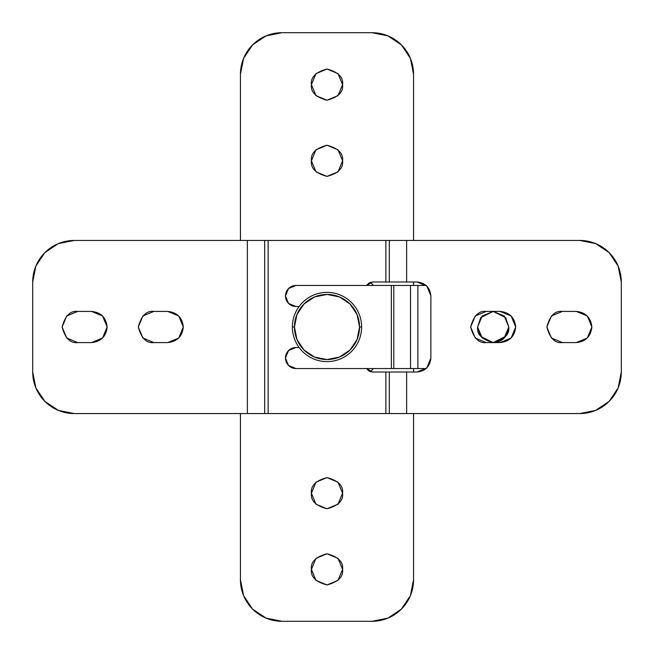 <?xml version="1.0" encoding="UTF-8"?>
<svg xmlns="http://www.w3.org/2000/svg" width="654" height="654" viewBox="0 0 654 654"><rect width="100%" height="100%" fill="white"/><g stroke="black" fill="none" stroke-linecap="round" stroke-linejoin="round"><path stroke-width="0.98" d="M417.023 372.012L426.187 368.545L417.023 372.012L389.326 372.012L389.326 413.557L406.633 413.557L406.633 372.012L406.633 413.557L579.755 413.557L595.655 410.393L609.127 401.392L618.136 387.912L621.3 372.012L621.3 281.988L618.136 266.088L609.127 252.607L595.655 243.607L579.755 240.443L406.633 240.443L406.633 281.988L417.023 281.988L426.187 285.455L417.023 281.988L426.817 286.043L430.872 295.837L430.872 358.163L426.817 367.957L417.023 372.012L426.817 367.957L430.872 358.163C429.989 366.51 425.37 371.129 417.023 372.012L389.326 372.012L389.326 413.557L385.86 413.557L385.86 372.012L389.326 372.012M562.44 342.582C555.074 343.464 549.883 338.273 546.858 327L551.42 338.02L562.44 342.582L551.42 338.02L546.858 327L551.42 315.98L562.44 311.418L551.428 315.98L562.44 311.418L576.288 311.418L587.308 315.98L576.288 311.418C585.682 312.408 590.881 317.607 591.87 327L587.308 338.02L576.288 342.582L587.308 338.02L576.288 342.582L562.44 342.582L551.42 338.02L562.44 342.582L576.288 342.582L587.308 338.02L591.87 327L587.308 315.98L591.87 327C590.881 336.393 585.682 341.592 576.288 342.582M66.692 338.02L77.712 342.582L66.7 338.02L62.13 327L66.692 315.98L77.712 311.418L66.7 315.98L77.712 311.418L91.56 311.418L102.58 315.98L91.56 311.418C100.953 312.408 106.152 317.607 107.142 327L102.58 338.02L91.56 342.582L102.58 338.02L91.56 342.582L77.712 342.582L66.692 338.02L77.712 342.582L91.56 342.582L102.58 338.02M142.866 338.02L153.886 342.582L142.866 338.02L138.305 327L142.866 315.98L153.886 311.418L142.866 315.98L153.886 311.418L167.735 311.418L178.746 315.98L167.735 311.418C177.128 312.408 182.319 317.607 183.316 327L178.746 338.02L167.735 342.582L178.746 338.02L167.735 342.582L153.886 342.582L142.866 338.02L153.886 342.582L167.735 342.582L178.746 338.02M338.02 73.616L342.582 84.636L338.02 73.616L327 69.054L315.98 73.616L311.418 84.636C310.536 77.27 315.727 72.079 327 69.054C338.273 72.079 343.464 77.27 342.582 84.636C343.464 92.001 338.273 97.193 327 100.217C315.727 97.193 310.536 92.001 311.418 84.636L315.98 95.656L327 100.217L338.02 95.656L342.582 84.636M359.545 327A32.545 32.545 0 0 1 327 359.545A32.545 32.545 0 0 1 294.455 327L292.379 327A34.621 34.621 0 0 0 327 361.621A34.621 34.621 0 0 0 361.621 327L359.545 327L361.621 327A34.621 34.621 0 0 1 327 361.621A34.621 34.621 0 0 1 292.379 327A34.621 34.621 0 0 1 327 292.379A34.621 34.621 0 0 1 361.621 327A34.621 34.621 0 0 0 327 292.379A34.621 34.621 0 0 0 292.379 327L294.455 327A32.545 32.545 0 0 1 327 294.455A32.545 32.545 0 0 1 359.545 327L357.068 314.541L350.013 303.987L339.459 296.932L327 294.455L314.541 296.932L303.987 303.987L296.932 314.541L294.455 327L296.932 339.459L303.987 350.013L314.541 357.068L327 359.545L339.459 357.068L350.013 350.013L357.068 339.459L359.545 327M373.45 368.545L370.442 371.685L373.459 368.545M311.418 160.81C310.536 153.445 315.727 148.245 327 145.229C338.273 148.245 343.464 153.445 342.582 160.81L338.02 149.791L327 145.229L315.98 149.791L311.418 160.81L315.98 171.822L327 176.384L338.02 171.822L342.582 160.81C343.464 168.176 338.273 173.367 327 176.384C315.727 173.367 310.536 168.176 311.418 160.81M311.418 493.19C310.536 485.824 315.727 480.633 327 477.616C338.273 480.633 343.464 485.824 342.582 493.19L338.02 482.178L327 477.616L315.98 482.178L311.418 493.19L315.98 504.209L327 508.771L338.02 504.209L342.582 493.19C343.464 500.555 338.273 505.755 327 508.771C315.727 505.755 310.536 500.555 311.418 493.19M311.418 569.364C310.536 561.999 315.727 556.807 327 553.783C338.273 556.807 343.464 561.999 342.582 569.364L338.02 558.344L327 553.783L315.98 558.344L311.418 569.364L315.98 580.384L327 584.946L338.02 580.384L342.582 569.364C343.464 576.73 338.273 581.921 327 584.946C315.727 581.921 310.536 576.73 311.418 569.364M413.557 579.755L410.393 595.655L401.392 609.127L387.912 618.136L372.012 621.3L281.988 621.3L266.088 618.136L252.607 609.127L243.607 595.655L240.443 579.755L240.443 413.557L240.443 579.755A41.545 41.545 0 0 0 281.988 621.3L372.012 621.3A41.545 41.545 0 0 0 413.557 579.755L413.557 413.557L413.557 579.755M240.443 240.443L240.443 74.245L243.607 58.345L252.607 44.873L266.088 35.864L281.988 32.7L372.012 32.7L387.912 35.864L401.392 44.873L410.393 58.345L413.557 74.245L413.557 240.443L413.557 74.245A41.545 41.545 0 0 0 372.012 32.7L281.988 32.7A41.545 41.545 0 0 0 240.443 74.245L240.443 240.443M413.557 281.988L413.557 285.455L413.557 281.988M413.557 368.545L413.557 372.012L413.557 368.545M373.45 285.455L370.442 282.315L373.459 285.455M504.209 315.98L508.771 327A15.582 15.582 0 0 1 493.19 342.582L505.656 336.352L508.771 327C509.662 334.366 504.463 339.557 493.19 342.582C481.916 339.557 476.725 334.366 477.616 327L480.731 336.352L493.19 342.582L482.178 338.02L477.616 327C476.725 334.366 481.916 339.557 493.19 342.582L504.209 338.02L508.771 327L505.656 317.656L493.198 311.418L504.209 315.98L508.771 327L505.656 317.656L493.198 311.418L480.731 317.656L477.616 327L482.178 315.98L493.19 311.418L480.731 317.656L477.616 327M511.134 315.98L500.114 311.418C509.515 312.408 514.706 317.607 515.695 327L511.134 338.02L500.114 342.582L486.265 342.582L475.254 338.02L470.684 327L475.254 315.98L486.265 311.418L500.114 311.418L511.134 315.98L515.695 327C514.706 336.393 509.515 341.592 500.114 342.582L511.134 338.02M551.42 315.98L562.44 311.418L576.288 311.418L587.308 315.98L576.288 311.418M430.872 295.837L426.817 286.043L417.023 281.988C425.37 282.871 429.989 287.49 430.872 295.837L430.872 358.163M475.254 338.02L486.265 342.582C478.9 343.464 473.709 338.273 470.684 327C473.709 315.727 478.9 310.536 486.265 311.418L475.254 315.98M366.551 285.455L372.543 281.988L369.085 282.92L366.551 285.455L369.085 282.92L372.543 281.988L385.86 281.988L385.86 240.443L389.326 240.443L389.326 281.988L406.633 281.988L406.633 240.443L389.326 240.443L389.326 281.988L385.86 281.988L385.86 240.443L268.14 240.443L268.14 413.557L74.245 413.557L247.367 413.557L247.367 240.443L74.245 240.443L58.345 243.607L44.873 252.607L35.864 266.088L32.7 281.988L32.7 372.012L35.864 387.912L44.873 401.392L58.345 410.393L74.245 413.557A41.545 41.545 0 0 1 32.7 372.012L32.7 281.988A41.545 41.545 0 0 1 74.245 240.443L247.367 240.443L247.367 413.557L264.674 413.557L264.674 240.443L268.14 240.443L268.14 413.557L385.86 413.557L385.86 372.012L372.543 372.012L369.085 371.08L366.551 368.545L369.085 371.08L372.543 372.012L366.551 368.545M102.58 315.98L91.56 311.418L102.58 315.98L107.142 327C106.152 336.393 100.953 341.592 91.56 342.582M178.746 315.98L167.735 311.418L178.746 315.98L183.316 327C182.319 336.393 177.128 341.592 167.735 342.582M91.56 311.418L77.712 311.418L66.7 315.98M167.735 311.418L153.886 311.418L142.866 315.98M389.326 240.443L579.755 240.443A41.545 41.545 0 0 1 621.3 281.988L621.3 372.012A41.545 41.545 0 0 1 579.755 413.557L389.326 413.557M264.674 240.443L247.367 240.443L264.674 240.443L264.674 413.557M388.304 413.557L265.696 413.557M388.304 240.443L265.696 240.443M77.712 342.582C70.346 343.464 65.155 338.273 62.13 327C65.155 315.727 70.346 310.536 77.712 311.418M153.886 342.582C146.512 343.464 141.321 338.273 138.305 327C141.321 315.727 146.512 310.536 153.886 311.418M486.265 311.418L500.114 311.418M500.114 342.582L486.265 342.582M546.858 327C549.883 315.727 555.074 310.536 562.44 311.418M388.304 372.012L372.543 372.012M389.326 281.988L417.023 281.988M372.543 281.988L388.304 281.988M299.099 306.505L295.976 306.505A10.529 10.529 0 0 1 285.455 295.976A10.529 10.529 0 0 1 295.976 285.455L288.537 288.537L285.455 295.976L288.537 303.423L295.976 306.505L299.099 306.505L295.976 306.505L288.537 303.423A10.529 10.529 0 0 1 295.976 285.455L391.354 285.455L295.976 285.455L288.537 288.537M299.099 347.495L295.976 347.495A10.529 10.529 0 0 0 285.455 358.024A10.529 10.529 0 0 0 295.976 368.545A10.529 10.529 0 0 1 288.537 350.577L295.976 347.495L299.099 347.495L295.976 347.495L288.537 350.577L285.455 358.024L288.537 365.463L295.976 368.545L391.354 368.545L391.354 285.455L393.798 285.455L393.798 368.545L410.516 368.545L410.516 285.455L391.354 285.455L391.354 368.545L295.976 368.545L288.537 365.463M426.187 285.455L417.865 285.455L426.187 285.455L417.865 285.455L417.865 368.545L426.187 368.545M417.865 368.545L391.354 368.545L393.798 368.545L393.798 285.455L410.516 285.455L410.516 368.545L417.865 368.545L417.865 285.455L410.516 285.455L417.865 285.455"/></g></svg>
